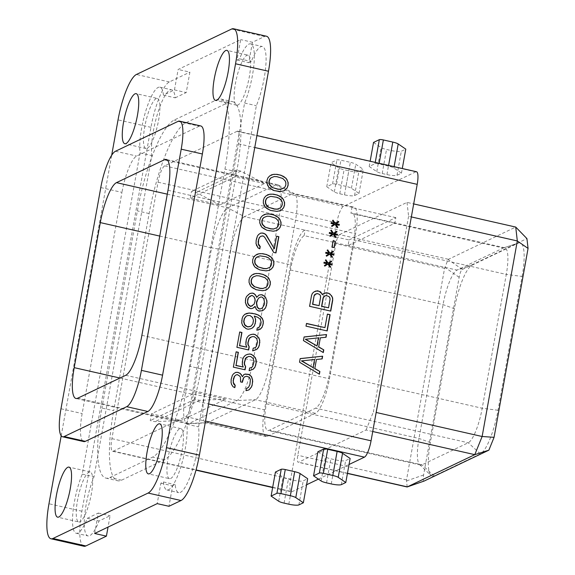 <?xml version="1.0" encoding="UTF-8"?>
<svg xmlns="http://www.w3.org/2000/svg" width="575" height="575" viewBox="0 0 575 575"><rect width="100%" height="100%" fill="white"/><g stroke="black" fill="none" stroke-linecap="round" stroke-linejoin="round"><path stroke-width="0.43" stroke-dasharray="2.88 2.16" d="M424.264 481.009C423.085 481.354 422.855 479.349 423.581 474.993L459.152 277.301C460.007 272.881 461.064 270.257 462.336 269.438L526.937 238.596M522.1 276.438A39.733 9.487 -77.2 0 0 518.758 242.902A39.733 9.487 -77.2 0 0 518.298 243.088L472.053 265.161A39.733 9.487 -77.2 0 0 454.408 308.746L430.33 442.585A39.733 9.487 -77.2 0 0 431.034 475.525A39.733 9.487 -77.2 0 0 434.132 475.935L480.369 453.855A39.733 9.487 -77.2 0 0 498.015 410.27L522.1 276.438L506.287 274.419A31.452 7.511 -77.2 0 0 504.757 247.796A31.452 7.511 -77.2 0 0 503.643 247.875A31.452 7.511 -77.2 0 0 503.276 248.019L457.032 270.099A31.452 7.511 -77.2 0 0 443.066 304.599L418.988 438.438A31.452 7.511 -77.2 0 0 419.549 464.514A31.452 7.511 -77.2 0 0 420.519 465.06A31.452 7.511 -77.2 0 0 421.993 464.837L468.237 442.764A31.452 7.511 -77.2 0 0 482.202 408.257L506.287 274.419L353.668 239.811A31.452 7.511 -77.2 0 0 352.137 213.181A31.452 7.511 -77.2 0 0 350.93 213.296L351.936 207.668L352.568 207.374A31.452 7.511 -77.2 0 1 354.042 207.144L293.99 193.523A31.452 7.511 -77.2 0 0 292.51 193.746L352.568 207.374M407.15 486.96L406.518 479.917L444.583 268.345L448.076 259.49L515.725 227.06M448.263 259.268L339.545 234.607A8.28 1.977 -77.2 0 0 335.872 243.692L297.807 455.263A8.28 1.977 -77.2 0 0 298.209 462.264A8.28 1.977 -77.2 0 0 298.598 462.207L366.059 429.999L372.729 431.516M339.545 234.607L407.014 202.4L413.684 203.917M407.014 202.4L408.595 216.301L411.341 216.919M408.595 216.301L373.412 411.844L376.158 412.462M366.059 429.999L373.412 411.844M237.044 131.308L164.666 165.859A14.9 3.558 -77.2 0 0 158.046 182.203L111.902 438.653A14.9 3.558 -77.2 0 0 112.628 451.267A14.9 3.558 -77.2 0 0 113.333 451.159L185.711 416.609A14.9 3.558 -77.2 0 0 192.323 400.265L238.467 143.815A14.9 3.558 -77.2 0 0 237.741 131.201A14.9 3.558 -77.2 0 0 237.044 131.308L415.775 171.846A14.9 3.558 102.8 0 1 416.48 171.738M415.775 171.846L343.397 206.396A14.9 3.558 102.8 0 0 336.785 222.741L290.641 479.191A14.9 3.558 102.8 0 0 291.367 491.805A14.9 3.558 102.8 0 0 292.064 491.697L306.597 484.761M318.406 479.126L349.039 464.499M220.922 99.029L232.681 101.696A82.778 19.773 102.8 0 0 228.785 102.285L185.897 122.755A82.778 19.773 102.8 0 0 149.133 213.562L113.663 410.708L101.904 408.042A82.778 19.773 -77.2 0 0 105.937 478.105A82.778 19.773 -77.2 0 0 109.825 477.516L152.72 457.046A82.778 19.773 -77.2 0 0 189.477 366.239L224.947 169.093A82.778 19.773 -77.2 0 0 220.922 99.029A82.778 19.773 -77.2 0 0 217.027 99.619L174.139 120.089A82.778 19.773 -77.2 0 0 137.375 210.896L101.904 408.042M232.681 101.696A82.778 19.773 102.8 0 1 236.706 171.76L201.236 368.906A82.778 19.773 102.8 0 1 164.479 459.713L121.584 480.183A82.778 19.773 102.8 0 1 117.695 480.772A82.778 19.773 102.8 0 1 113.663 410.708M94.652 533.478L98.325 513.044L87.299 518.305A37.253 8.898 102.8 0 1 76.238 533.269A37.253 8.898 102.8 0 1 73.003 511.75A37.253 8.898 102.8 0 1 82.261 474.109L140.048 152.936A37.253 8.898 102.8 0 1 145.683 111.327A37.253 8.898 102.8 0 1 159.915 87.163A37.253 8.898 102.8 0 1 163.429 95.163L174.462 89.901L178.142 69.467L240.688 39.603L237.015 60.037L239.559 58.823A37.253 8.898 102.8 0 1 250.614 43.865A37.253 8.898 102.8 0 1 253.848 65.385A37.253 8.898 102.8 0 1 244.598 103.026L186.81 424.199A37.253 8.898 102.8 0 1 181.168 465.808A37.253 8.898 102.8 0 1 166.937 489.972A37.253 8.898 102.8 0 1 163.422 481.965L160.878 483.18L157.205 503.621M78.804 521.971A25.659 6.131 102.8 0 0 80.011 521.784A25.659 6.131 -77.2 0 0 90.958 495.966A25.659 6.131 -77.2 0 0 90.153 471.917A25.659 6.131 -77.2 0 0 88.953 472.097A25.659 6.131 102.8 0 0 77.999 497.921A25.659 6.131 102.8 0 0 78.804 521.971L57.637 517.169M157.349 98.462A25.659 6.131 -77.2 0 1 158.154 122.511A25.659 6.131 -77.2 0 1 147.207 148.328A25.659 6.131 102.8 0 1 146 148.515A25.659 6.131 102.8 0 1 145.195 124.466A25.659 6.131 102.8 0 1 156.148 98.641A25.659 6.131 -77.2 0 1 157.349 98.462L136.189 93.66M248.048 55.164A25.659 6.131 102.8 0 0 246.84 55.344A25.659 6.131 -77.2 0 0 235.894 81.168A25.659 6.131 -77.2 0 0 236.699 105.218A25.659 6.131 -77.2 0 0 237.906 105.031A25.659 6.131 102.8 0 0 248.853 79.213A25.659 6.131 102.8 0 0 248.048 55.164L226.881 50.363M169.503 478.673A25.659 6.131 -77.2 0 1 168.698 454.624A25.659 6.131 -77.2 0 1 179.652 428.799A25.659 6.131 102.8 0 1 180.852 428.619A25.659 6.131 102.8 0 1 181.657 452.669A25.659 6.131 102.8 0 1 170.71 478.486A25.659 6.131 -77.2 0 1 169.503 478.673L148.336 473.872M140.048 152.936L151.807 155.602L94.02 476.776A37.253 8.898 -77.2 0 0 84.762 514.417A37.253 8.898 -77.2 0 0 87.997 535.936A37.253 8.898 -77.2 0 0 99.058 520.972L110.091 515.71L108.042 527.088M82.261 474.109L94.02 476.776M163.429 95.163L175.188 97.836A37.253 8.898 -77.2 0 0 171.673 89.829A37.253 8.898 -77.2 0 0 157.442 113.994A37.253 8.898 -77.2 0 0 151.807 155.602M175.188 97.836L186.221 92.568L189.901 72.134L178.142 69.467M83.914 546.25A41.393 9.883 102.8 0 1 81.902 511.218L150.966 127.341A41.393 9.883 102.8 0 1 169.345 81.945L189.901 72.134M174.462 89.901L186.221 92.568M266.455 36.218A41.393 9.883 102.8 0 0 264.514 36.512L252.447 42.27L240.688 39.603M252.447 42.27L248.774 62.704L251.318 61.489A37.253 8.898 -77.2 0 1 262.373 46.532A37.253 8.898 -77.2 0 1 265.607 68.051A37.253 8.898 -77.2 0 1 256.357 105.692L198.569 426.866A37.253 8.898 -77.2 0 1 192.927 468.474A37.253 8.898 -77.2 0 1 178.696 492.638A37.253 8.898 -77.2 0 1 175.181 484.632L172.637 485.846L168.964 506.287M237.015 60.037L248.774 62.704M163.422 481.965L175.181 484.632M186.81 424.199L198.569 426.866M160.878 483.18L172.637 485.846M98.325 513.044L110.091 515.71M87.299 518.305L99.058 520.972M61.202 435.778L111.679 155.236M100.783 187.565L121.95 192.366L82.153 413.554A33.113 7.906 102.8 0 0 83.763 441.578M178.034 121.382L199.202 126.184A33.113 7.906 102.8 0 1 200.761 125.954M199.202 126.184L136.656 156.048A33.113 7.906 102.8 0 0 121.95 192.366M159.749 236.081L211.614 247.839L185.517 392.897A36.426 8.697 -77.2 0 0 187.292 423.725A36.426 8.697 -77.2 0 0 187.867 423.775A36.426 8.697 -77.2 0 0 189.002 423.466L237.029 400.538A36.426 8.697 -77.2 0 0 253.208 360.582L279.306 215.532A36.426 8.697 -77.2 0 0 278.077 184.906A36.426 8.697 -77.2 0 0 277.531 184.704A36.426 8.697 -77.2 0 0 275.82 184.963L227.793 207.891A36.426 8.697 -77.2 0 0 211.614 247.839L230.51 251.182L204.412 396.24A31.452 7.511 -77.2 0 0 205.943 422.862A31.452 7.511 -77.2 0 0 206.439 422.905A31.452 7.511 -77.2 0 0 207.424 422.639L255.451 399.711A31.452 7.511 -77.2 0 0 269.423 365.204L295.521 220.153A31.452 7.511 -77.2 0 0 294.457 193.703A31.452 7.511 -77.2 0 0 293.99 193.523M167.289 194.163L227.793 207.891L244.483 216.682A31.452 7.511 -77.2 0 0 230.51 251.182L290.569 264.802L264.464 409.86A31.452 7.511 -77.2 0 0 266.002 436.482A31.452 7.511 -77.2 0 0 267.476 436.26L315.51 413.332A31.452 7.511 -77.2 0 0 329.475 378.824L355.573 233.773A31.452 7.511 -77.2 0 0 354.042 207.144M264.522 183.576L234.952 176.87L190.268 198.195L219.844 204.908L264.522 183.576L240.882 171.127L236.174 170.056L234.952 176.87M349.061 239.955L395.837 217.623L394.824 223.251A31.452 7.511 -77.2 0 0 394.565 223.366L348.321 245.439A31.452 7.511 -77.2 0 0 348.048 245.583L349.061 239.955L244.483 216.682L292.51 193.746L275.82 184.963L167.648 160.425M225.731 399.158L196.161 392.445L194.932 399.258L199.64 400.329L225.731 399.158L181.053 420.483L151.484 413.777L196.161 392.445M304.534 230.302A31.452 7.511 -77.2 0 0 290.569 264.802M395.837 217.623L351.936 207.668M348.048 245.583L304.146 235.628A31.452 7.511 -77.2 0 0 290.454 269.991L266.369 403.823A31.452 7.511 -77.2 0 0 267.9 430.445A31.452 7.511 -77.2 0 0 269.38 430.222L315.625 408.149A31.452 7.511 -77.2 0 0 329.59 373.642L353.668 239.811M304.146 235.628L305.16 230M394.824 223.251L350.93 213.296M151.484 413.777L150.255 420.591L154.963 421.655L181.053 420.483M194.932 399.258L150.255 420.591M199.64 400.329L154.963 421.655M219.844 204.908L196.197 192.452L191.497 191.389L190.268 198.195M240.882 171.127L196.197 192.452M236.174 170.056L191.497 191.389M244.598 103.026L256.357 105.692M239.559 58.823L251.318 61.489M346.021 186.386L336.605 184.252A3.313 0.597 -169.8 0 0 332.573 183.964L326.765 186.738L334.341 191.899A8.28 1.488 -169.8 0 0 339.76 193.775L344.475 194.846A8.28 1.488 -169.8 0 0 354.545 195.557L359.016 193.423L351.44 188.262A8.28 1.488 -169.8 0 0 346.021 186.386L350.348 162.344L340.925 160.209A3.313 0.597 10.2 0 0 336.9 159.922L331.092 162.696L338.661 167.857A8.28 1.488 10.2 0 0 344.087 169.733L348.802 170.804A8.28 1.488 10.2 0 0 358.872 171.515L363.342 169.381L355.767 164.22A8.28 1.488 10.2 0 0 350.348 162.344M388.463 166.125L379.047 163.99A3.313 0.597 -169.8 0 0 375.015 163.702L369.207 166.477L376.783 171.638A8.28 1.488 -169.8 0 0 382.202 173.513L386.918 174.584A8.28 1.488 -169.8 0 0 396.994 175.296L401.458 173.161L393.889 168.001A8.28 1.488 -169.8 0 0 388.463 166.125L388.592 165.413M247.444 390.504L248.738 390.015M246.014 390.648L247.221 390.612M246.416 388.398L245.791 390.756M248.465 387.449L247.178 388.254M249.076 386.652L248.242 387.557M249.931 384.503L248.853 386.759M250.42 381.793L249.708 384.603M250.377 379.435L250.197 381.901M250.089 378.436L250.154 379.543M249.349 377.329L249.859 378.544M248.529 376.675L249.126 377.437M246.725 376.266L248.307 376.783M244.54 376.862L246.502 376.373M240.558 381.901L242.132 382.418M240.882 380.104L240.336 382.008M240.465 377.193L240.659 380.204M239.725 376.086L240.242 377.301M238.086 374.778L239.502 376.194M237.188 374.569L237.863 374.886M235.448 375.274L236.965 374.677M233.119 386.788L234.614 387.751M231.639 384.574L232.889 386.889M231.064 382.569L231.416 384.682M231.179 379.306L230.841 382.67M231.344 378.408L230.956 379.414M232.357 375.353L231.121 378.515M233.587 373.757L232.135 375.461M235.714 372.363L233.364 373.858M243.735 374.648L242.204 376.805M233.371 367.137L244.857 369.897M236.131 351.807L233.148 367.245M242.291 364.471L243.009 367.137M242.24 362.113L242.061 364.572M242.729 359.404L242.018 362.221M243.584 357.255L242.506 359.512M245.115 355.415L243.362 357.363M253.144 369.272L251.095 370.221M249.133 370.71L250.873 370.329M249.622 368.007L248.91 370.817M252.727 366.368L251.361 367.619M253.503 364.665L252.504 366.469M253.985 361.963L253.28 364.773M253.862 360.058L253.762 362.07M253.201 358.498L253.64 360.158M252.015 357.291L252.978 358.606M250.743 356.536L251.792 357.398M249.845 356.327L250.52 356.637M248.414 356.471L249.622 356.435M246.675 357.176L248.192 356.579M236.936 347.3L248.422 350.067M239.696 331.976L236.713 347.408M245.856 344.633L246.582 347.3M245.812 342.276L245.633 344.741M246.301 339.573L245.59 342.384M247.157 337.417L246.071 339.681M248.688 335.577L246.934 337.525M254.667 350.383L256.486 349.55M252.698 350.879L254.438 350.491M253.187 348.17L252.475 350.987M256.292 346.531L254.926 347.789M257.068 344.827L256.069 346.639M257.557 342.125L256.845 344.935M257.428 340.22L257.334 342.233M256.773 338.661L257.205 340.328M255.588 337.453L256.551 338.768M254.315 336.698L255.357 337.561M253.417 336.497L254.092 336.806M251.979 336.641L253.187 336.598M250.247 337.338L251.757 336.742M256.881 330.244L260.36 329.152M257.061 328.095L256.658 330.352M259.943 326.248L258.577 327.498M260.64 324.997L259.72 326.356M261.122 322.287L260.418 325.105M260.921 320.836L260.899 322.395M260.259 319.276L260.698 320.943M259.073 318.068L260.037 319.384M257.801 317.314L258.851 318.176M255.178 316.25L257.578 317.422M254.057 316.149L254.955 316.358M252.619 327.872L250.578 328.814M248.163 329.202L250.355 328.922M246.359 328.792L247.94 329.31M244.274 327.383L246.136 328.9M242.715 325.623L244.052 327.491M241.766 323.064L242.492 325.73M241.723 320.706L241.543 323.172M242.132 318.449L241.5 320.814M242.988 316.3L241.91 318.557M244.519 314.46L242.765 316.408M246.078 316.221L247.588 315.625L249.924 315.682L252.382 317.652L253.244 320.663L252.677 323.818L250.844 326.212M254.862 306.482L256.177 309.594L258.261 311.01L259.613 311.312L262.171 310.831M250.916 308.71L252.655 308.329M249.564 308.408L250.693 308.818M247.473 306.993L249.342 308.516M246.366 305.339L247.25 307.1M245.417 302.773L246.143 305.44M245.374 300.423L245.194 302.881M245.697 298.619L245.151 300.524M246.553 296.463L245.475 298.72M248.314 294.515L246.33 296.571M249.902 293.473L248.091 294.623M257.32 296.563L256.479 297.469M258.994 295.061L257.097 296.664M258.736 297.979L260.777 297.031L262.128 297.34L263.688 299.101L264.392 303.011L264.069 304.815L262.063 308.114M250.175 296.039L252.59 295.643L254.804 298.964L254.61 302.673L253.834 304.369L252.159 305.871M256.198 289.735L260.029 290.763L265.887 290.102M254.028 288.779L255.976 289.843M252.763 288.018L253.805 288.88M251.124 286.709L252.54 288.125M250.017 285.049L250.901 286.817M249.068 282.49L249.794 285.157M249.104 279.68L248.846 282.598M250.046 277.078L248.882 279.788M251.8 275.13L249.816 277.186M253.395 274.088L251.577 275.238M253.137 276.999L256.162 275.813L258.944 275.971L264.716 277.754L267.095 280.169L267.749 281.721L267.799 284.079L266.944 286.235L265.794 287.378M259.771 269.905L263.602 270.933L269.452 270.272M257.6 268.942L259.548 270.013M256.328 268.187L257.377 269.05M254.689 266.872L256.105 268.295M253.582 265.219L254.466 266.98M252.641 262.653L253.359 265.319M252.677 259.85L252.418 262.761M253.611 257.248L252.454 259.957M255.365 255.3L253.388 257.356M256.96 254.251L255.142 255.408M256.702 257.169L259.728 255.976L262.509 256.141L268.288 257.916L270.66 260.331L271.321 261.891L271.364 264.248L270.509 266.397L269.366 267.548M273.7 252.418L275.756 252.885M264.708 237.245L273.477 252.526M263.07 235.93L264.486 237.346M262.171 235.728L262.847 236.037M260.432 236.433L261.948 235.836M258.096 247.94L259.598 248.91M256.623 245.726L257.873 248.048M256.048 243.721L256.4 245.834M256.162 240.465L255.825 243.829M256.486 238.661L255.94 240.573M257.42 236.059L256.263 238.769M258.649 234.463L257.197 236.167M260.777 233.062L258.427 234.564M276.618 236.188L274.124 248.917M266.908 230.237L270.739 231.258L276.589 230.604M264.737 229.274L266.685 230.338M263.465 228.512L264.514 229.382M261.826 227.204L263.242 228.62M260.719 225.544L261.603 227.312M259.778 222.985L260.497 225.652M259.814 220.182L259.555 223.093M260.748 217.58L259.591 220.283M262.509 215.632L260.525 217.681M264.098 214.583L262.279 215.733M263.839 217.494L266.865 216.308L269.646 216.466L275.425 218.248L277.804 220.663L278.458 222.216L278.501 224.573L277.646 226.73L276.503 227.873M270.48 210.4L274.304 211.428L280.162 210.766M268.309 209.437L270.257 210.507M267.037 208.682L268.087 209.544M265.398 207.374L266.814 208.79M264.292 205.713L265.176 207.474M263.343 203.155L264.069 205.821M263.379 200.344L263.12 203.255M264.32 197.743L263.156 200.452M266.074 195.795L264.098 197.85M267.67 194.745L265.851 195.903M267.411 197.663L270.437 196.47L273.218 196.636L278.99 198.411L281.369 200.826L282.03 202.386L282.073 204.743L281.218 206.892L280.075 208.042M274.045 190.562L277.876 191.59L283.727 190.929M271.874 189.606L273.822 190.67M270.602 188.844L271.652 189.707M268.963 187.536L270.379 188.952M267.857 185.876L268.741 187.644M266.915 183.317L267.634 185.984M266.951 180.507L266.692 183.425M267.885 177.905L266.728 180.615M269.646 175.957L267.662 178.013M271.235 174.915L269.416 176.065M270.976 177.826L274.002 176.64L276.791 176.798L282.562 178.581L284.941 180.996L285.595 182.548L285.638 184.906L284.783 187.055L283.64 188.205M300.179 358.599L299.309 362.308L319.218 374.102M316.207 359.576L321.935 358.994M301.437 360.913L314.324 359.612L312.865 367.727M304.074 336.957L303.205 340.673L323.107 352.468M320.095 337.935L325.824 337.36M305.325 339.279L318.219 337.978L316.753 346.092M306.022 326.14L326.988 330.898M306.504 323.438L305.799 326.248M327.405 314.101L324.746 327.728M322.848 293.983L322.237 294.788M309.587 306.303L330.532 311.212M311.535 295.485L309.364 306.41M312.39 293.336L311.312 295.593M313.842 291.942L312.168 293.437M315.855 293.803L318.183 293.868L320.196 295.73L320.397 297.182L318.859 305.749M324.861 295.852L327.642 296.01L329.647 297.872L329.856 299.331L328.318 307.891M324.084 262.207L323.703 263.213L326.852 263.925L324.192 265.672L324.767 266.088M325.393 260.152L327.017 263.027M325.924 259.807L325.17 260.259M331.329 261.028L327.915 263.228M328.656 264.335L331.804 265.053M327.75 264.133L329.971 267.447M325.867 252.288L325.486 253.295L328.634 254.013L325.982 255.753L326.557 256.17M327.175 250.24L328.799 253.108M327.707 249.888L326.952 250.341M333.112 251.117L329.698 253.316M330.438 254.416L333.593 255.135M329.54 254.215L331.753 257.535M333.069 240.939L331.739 247.207L334.018 247.566M329.439 232.451L329.051 233.457L332.206 234.176L329.547 235.915L330.122 236.339M330.747 230.403L332.372 233.27M331.279 230.05L330.524 230.51M336.684 231.279L333.27 233.479M334.01 234.586L337.158 235.297M333.105 234.377L335.318 237.698M331.222 222.532L330.841 223.546L333.989 224.257L331.337 226.004L331.904 226.421M332.53 220.484L334.154 223.359M333.062 220.139L332.307 220.592M338.467 221.361L335.053 223.56M335.793 224.667L338.941 225.378M334.894 224.466L337.108 227.779M275.432 472.039L283.001 477.2A8.28 1.488 10.2 0 0 288.427 479.076L293.142 480.147A8.28 1.488 10.2 0 0 303.212 480.858L307.683 478.723M317.874 451.777L325.45 456.938A8.28 1.488 10.2 0 0 330.869 458.814L335.584 459.885A8.28 1.488 10.2 0 0 345.661 460.597L350.125 458.462M359.016 193.423L363.342 169.381M326.765 186.738L331.092 162.696M401.458 173.161L402.292 168.525M373.534 142.435L381.11 147.595A8.28 1.488 10.2 0 0 386.529 149.471L391.244 150.542A8.28 1.488 10.2 0 0 401.321 151.254L405.785 149.119M369.207 166.477L370.149 161.23M459.152 277.301L444.892 267.353M462.336 269.438L448.076 259.49M444.583 268.345L335.872 243.692M347.458 473.29L298.598 462.207M406.518 479.917L297.807 455.263M185.711 416.609L205.527 421.101M192.323 400.265L208.61 403.959M149.133 213.562L137.375 210.896M185.897 122.755L174.139 120.089M228.785 102.285L217.027 99.619M236.706 171.76L224.947 169.093M201.236 368.906L189.477 366.239M164.479 459.713L152.72 457.046M121.584 480.183L109.825 477.516M264.514 36.512L231.588 29.045M169.345 81.945L136.426 74.477M81.902 511.218L48.976 503.75M150.966 127.341L118.04 119.873M60.986 408.753L82.153 413.554M115.489 151.247L136.656 156.048M119.974 378.034L185.517 392.897L204.412 396.24L264.464 409.86M167.986 190.282L279.306 215.532L295.521 220.153L355.573 233.773M141.888 335.333L253.208 360.582L269.423 365.204L329.475 378.824M125.717 375.288L237.029 400.538L255.451 399.711L315.51 413.332M77.683 398.216L189.002 423.466L207.424 422.639L267.476 436.26M266.369 403.823L418.988 438.438L430.33 442.585M290.454 269.991L443.066 304.599L454.408 308.746M434.132 475.935L421.993 464.837L269.38 430.222M480.369 453.855L468.237 442.764L315.625 408.149M498.015 410.27L482.202 408.257L329.59 373.642M518.298 243.088L503.276 248.019L394.565 223.366M472.053 265.161L457.032 270.099L348.321 245.439M164.666 165.859L343.397 206.396M238.467 143.815L254.754 147.509M158.046 182.203L336.785 222.741M111.902 438.653L290.641 479.191M113.333 451.159L196.053 469.926M272.687 487.305L292.064 491.697M298.885 504.9L303.212 480.858M288.815 504.189L293.142 480.147M284.1 503.118L288.427 479.076M278.681 501.242L283.001 477.2M341.334 484.639L345.661 460.597M331.257 483.927L335.584 459.885M326.543 482.856L330.869 458.814M321.123 480.98L325.45 456.938M336.605 184.252L340.925 160.209M351.44 188.262L355.767 164.22M332.573 183.964L336.9 159.922M334.341 191.899L338.661 167.857M339.76 193.775L344.087 169.733M344.475 194.846L348.802 170.804M354.545 195.557L358.872 171.515M379.047 163.99L379.177 163.278M393.889 168.001L394.127 166.671M375.015 163.702L375.252 162.387M376.783 171.638L381.11 147.595M382.202 173.513L386.529 149.471M386.918 174.584L391.244 150.542M396.994 175.296L401.321 151.254M423.581 474.993L406.46 480.944M347.429 473.433L298.209 462.264M105.937 478.105L117.695 480.772M159.915 87.163L171.673 89.829M166.937 489.972L178.696 492.638M76.238 533.269L87.997 535.936M180.852 428.619L159.685 423.818M236.699 105.218L215.532 100.417M146 148.515L124.833 143.714M90.153 471.917L68.993 467.116M294.457 193.703L278.077 184.906M277.531 184.704L166.218 159.455M206.439 422.905L187.867 423.775M187.292 423.725L75.972 398.475M266.002 436.482L205.943 422.862M419.549 464.514L431.034 475.525M503.643 247.875L518.758 242.902M504.757 247.796L352.137 213.181M420.519 465.06L267.9 430.445M250.614 43.865L262.373 46.532M237.741 131.201L256.903 135.549M112.628 451.267L195.989 470.17M272.636 487.557L291.367 491.805"/><path stroke-width="0.86" d="M413.684 203.917L515.725 227.06L526.937 238.596L528.058 248.422L494.069 437.323L488.872 450.168L424.084 481.074M411.341 216.919L517.313 240.954L515.725 227.06M528.058 248.422L517.313 240.954L482.13 436.497L494.069 437.323M376.158 412.462L482.13 436.497L474.777 454.66L407.136 486.975L347.429 473.433M488.872 450.168L474.777 454.66L372.729 431.516M208.61 403.959L371.062 440.802A14.9 3.558 102.8 0 1 364.442 457.147L349.039 464.499M371.062 440.802L417.206 184.352A14.9 3.558 102.8 0 0 416.48 171.738L256.903 135.549M306.597 484.761L318.406 479.126M50.988 538.782L83.914 546.25A41.393 9.883 102.8 0 0 85.855 545.955L106.411 536.144L94.652 533.478L157.205 503.621L168.964 506.287L181.024 500.523L148.098 493.055L52.936 538.488A41.393 9.883 -77.2 0 1 50.988 538.782A41.393 9.883 -77.2 0 1 48.976 503.75L61.202 435.778M106.411 536.144L108.042 527.088M111.679 155.236L118.04 119.873A41.393 9.883 -77.2 0 1 136.426 74.477L231.588 29.045A41.393 9.883 -77.2 0 1 233.536 28.75A41.393 9.883 -77.2 0 1 235.549 63.782L166.477 447.659A41.393 9.883 -77.2 0 1 148.098 493.055M233.536 28.75L266.455 36.218A41.393 9.883 102.8 0 1 268.475 71.25L199.403 455.127A41.393 9.883 102.8 0 1 181.024 500.523M149.543 473.692A25.659 6.131 -77.2 0 0 160.49 447.868A25.659 6.131 -77.2 0 0 159.685 423.818A25.659 6.131 -77.2 0 0 158.484 424.005A25.659 6.131 -77.2 0 0 147.531 449.823A25.659 6.131 -77.2 0 0 148.336 473.872A25.659 6.131 -77.2 0 0 149.543 473.692M216.739 100.237A25.659 6.131 -77.2 0 0 227.686 74.412A25.659 6.131 -77.2 0 0 226.881 50.363A25.659 6.131 -77.2 0 0 225.68 50.55A25.659 6.131 -77.2 0 0 214.727 76.367A25.659 6.131 -77.2 0 0 215.532 100.417A25.659 6.131 -77.2 0 0 216.739 100.237M126.04 143.534A25.659 6.131 -77.2 0 0 136.987 117.71A25.659 6.131 -77.2 0 0 136.189 93.66A25.659 6.131 -77.2 0 0 134.981 93.847A25.659 6.131 -77.2 0 0 124.028 119.665A25.659 6.131 -77.2 0 0 124.833 143.714A25.659 6.131 -77.2 0 0 126.04 143.534M58.844 516.982A25.659 6.131 -77.2 0 0 69.791 491.165A25.659 6.131 -77.2 0 0 68.993 467.116A25.659 6.131 -77.2 0 0 67.785 467.295A25.659 6.131 -77.2 0 0 56.832 493.12A25.659 6.131 -77.2 0 0 57.637 517.169A25.659 6.131 -77.2 0 0 58.844 516.982M64.156 436.547L85.316 441.348A33.113 7.906 102.8 0 1 83.763 441.578L62.596 436.784A33.113 7.906 -77.2 0 0 64.156 436.547L126.701 406.683A33.113 7.906 -77.2 0 0 141.407 370.365L181.204 149.177A33.113 7.906 -77.2 0 0 179.594 121.153A33.113 7.906 -77.2 0 0 178.034 121.382L115.489 151.247A33.113 7.906 -77.2 0 0 100.783 187.565L60.986 408.753A33.113 7.906 -77.2 0 0 62.596 436.784M85.316 441.348L147.868 411.484A33.113 7.906 102.8 0 0 162.574 375.166L202.371 153.978A33.113 7.906 102.8 0 0 200.761 125.954L179.594 121.153M100.302 222.597L74.204 367.648A36.426 8.697 -77.2 0 0 75.972 398.475A36.426 8.697 -77.2 0 0 77.683 398.216L125.717 375.288A36.426 8.697 -77.2 0 0 141.888 335.333L167.986 190.282A36.426 8.697 -77.2 0 0 166.218 159.455A36.426 8.697 -77.2 0 0 164.507 159.713L116.473 182.642A36.426 8.697 -77.2 0 0 100.302 222.597L159.749 236.081M251.39 376.388L248.932 374.418L245.252 374.052L243.735 374.648L242.427 376.697L240.213 373.383L237.597 372.32L235.714 372.363L233.587 373.757L232.357 375.353L231.179 379.306L231.064 382.569L231.639 384.574L233.119 386.788L234.837 387.643L235.24 385.394L233.393 382.627L233.349 380.269L234.528 376.316L235.678 375.166L237.188 374.569L239.725 376.086L240.465 377.193L240.558 381.901L242.355 382.31L243.62 377.904L244.763 376.762L246.725 376.266L249.349 377.329L250.377 379.435L249.931 384.503L248.465 387.449L246.416 388.398L246.014 390.648L248.961 389.908L251.325 387.162L252.102 385.458L252.626 379.953L251.39 376.388L248.709 374.526L245.029 374.16L243.721 374.677M245.647 366.634L244.619 364.528L244.497 362.624L245.755 358.218L248.414 356.471L250.743 356.536L253.201 358.498L253.985 361.963L252.727 366.368L251.584 367.511L249.622 368.007L249.133 370.71L253.144 369.272L254.897 367.324L256.242 362.473L256.191 360.115L255.25 357.557L251.598 354.38L249.802 353.97L247.387 354.365L245.338 355.307L243.584 357.255L242.729 359.404L242.291 364.471L243.232 367.03L236.03 365.391L238.381 352.324L236.131 351.807L233.371 367.137L245.079 369.79L245.647 366.634L244.397 364.636L244.274 362.732L245.532 358.326L246.898 357.068M249.212 346.804L248.192 344.691L248.062 342.786L249.327 338.38L251.979 336.641L254.315 336.698L256.773 338.661L257.557 342.125L256.292 346.531L255.149 347.681L253.187 348.17L252.698 350.879L256.709 349.442L258.463 347.494L259.325 345.338L259.763 340.278L258.815 337.719L255.171 334.549L253.367 334.14L250.952 334.528L248.91 335.469L247.157 337.417L246.301 339.573L245.856 344.633L246.804 347.192L239.595 345.561L241.946 332.487L239.696 331.976L236.936 347.3L248.644 349.959L249.212 346.804L247.969 344.799L247.839 342.894L249.104 338.488L250.47 337.23M256.881 330.244L260.36 329.152L262.114 327.204L263.293 323.251L263.249 320.893L262.308 318.334L258.657 315.165L255.588 313.993L249.198 313.016L244.742 314.353L242.988 316.3L242.132 318.449L241.766 323.064L242.715 325.623L246.359 328.792L248.163 329.202L250.578 328.814L252.619 327.872L254.38 325.924L255.638 321.518L255.595 319.161L254.279 316.049L257.801 317.314L260.259 319.276L261.122 322.287L260.64 324.997L258.8 327.391L257.291 327.987L256.881 330.244M255.084 306.374L256.4 309.487L258.484 310.902L262.25 310.816L263.846 309.774L265.607 307.826L266.944 302.967L266.901 300.61L264.845 296.391L261.409 294.673L258.994 295.061L256.709 297.361L255.307 294.695L253.668 293.387L252.317 293.077L249.902 293.473L246.553 296.463L245.697 298.619L245.417 302.773L247.473 306.993L250.916 308.71L252.878 308.222L255.084 306.374L254.473 307.172M256.198 289.735L262.588 290.72L265.981 290.08L267.576 289.031L269.337 287.083L270.272 284.481L270.308 281.678L268.252 277.459L263.178 274.426L259.124 273.513L255.357 273.592L251.8 275.13L250.046 277.078L249.104 279.68L249.068 282.49L251.124 286.709L256.198 289.735M259.771 269.905L266.153 270.882L269.553 270.243L271.148 269.201L272.902 267.253L273.844 264.651L273.88 261.841L271.824 257.622L266.743 254.596L262.689 253.676L258.923 253.762L255.365 255.3L253.611 257.248L252.677 259.85L252.641 262.653L254.689 266.872L259.771 269.905M273.7 252.418L275.95 252.928L278.868 236.699L276.618 236.188L274.347 248.81L266.469 235.297L265.276 234.09L263.558 233.227L260.777 233.062L258.649 234.463L257.42 236.059L256.162 240.465L256.048 243.721L258.096 247.94L259.821 248.803L260.223 246.546L258.376 243.786L258.657 239.624L259.512 237.468L260.655 236.325L263.07 235.93L264.708 237.245L273.7 252.418M266.908 230.237L273.298 231.215L276.69 230.575L278.286 229.533L280.039 227.585L280.981 224.983L281.017 222.173L278.961 217.954L273.88 214.928L269.826 214.008L266.067 214.087L262.509 215.632L260.748 217.58L259.814 220.182L259.778 222.985L261.826 227.204L266.908 230.237M270.48 210.4L276.863 211.377L280.262 210.737L281.851 209.695L283.612 207.748L284.546 205.146L284.582 202.335L282.533 198.116L277.452 195.09L273.398 194.17L269.632 194.257L266.074 195.795L264.32 197.743L263.379 200.344L263.343 203.155L265.398 207.374L270.48 210.4M274.045 190.562L280.435 191.547L283.827 190.907L285.423 189.858L287.177 187.91L288.118 185.308L288.154 182.505L286.098 178.286L281.017 175.253L276.963 174.333L273.204 174.419L269.646 175.957L267.885 177.905L266.951 180.507L266.915 183.317L268.963 187.536L274.045 190.562M300.179 358.599L299.532 362.2L319.398 374.217L319.887 371.507L314.805 368.482L316.43 359.468L322.158 358.886L322.647 356.184L300.179 358.599M304.074 336.957L303.428 340.565L323.294 352.576L323.783 349.873L318.701 346.847L320.325 337.827L326.054 337.252L326.535 334.549L304.074 336.957M306.022 326.14L327.189 330.941L330.107 314.712L327.405 314.101L324.968 327.621L306.504 323.438L306.022 326.14M322.46 294.68L320.613 291.913L317.544 290.749L314.065 291.834L312.39 293.336L311.535 295.485L309.587 306.303L330.754 311.104L332.702 300.287L332.659 297.929L331.631 295.823L328.799 293.3L326.55 292.79L323.071 293.882L322.237 294.788L321.95 293.782L319.125 291.266L315.891 291L314.058 291.841M324.084 262.207L323.926 263.106L327.074 263.824L324.422 265.564L324.789 266.117L327.98 264.026L330.194 267.346L330.726 266.994L328.878 264.227L332.027 264.946L332.192 264.04L329.037 263.328L331.696 261.582L331.329 261.028L328.138 263.127L325.924 259.807L325.393 260.152L327.24 262.919L324.084 262.207M325.867 252.288L325.709 253.187L328.857 253.906L326.205 255.645L326.571 256.198L329.762 254.107L331.976 257.428L332.508 257.075L330.661 254.315L333.816 255.027L333.974 254.128L330.826 253.41L333.478 251.67L333.112 251.117L329.921 253.208L327.707 249.888L327.175 250.24L329.022 253L325.867 252.288M335.347 241.299L333.098 240.788L331.962 247.099L334.212 247.609L335.347 241.299L333.069 240.939M329.439 232.451L329.274 233.357L332.429 234.068L329.77 235.815L330.143 236.368L333.327 234.277L335.548 237.59L336.08 237.245L334.233 234.478L337.381 235.189L337.547 234.291L334.391 233.572L337.051 231.833L336.684 231.279L333.493 233.371L331.279 230.05L330.747 230.403L332.594 233.17L329.439 232.451M331.222 222.532L331.063 223.438L334.212 224.149L331.559 225.896L331.926 226.449L335.117 224.358L337.331 227.671L337.863 227.326L336.016 224.559L339.171 225.278L339.329 224.372L336.174 223.661L338.833 221.914L338.467 221.361L335.275 223.452L333.062 220.139L332.53 220.484L334.377 223.251L331.222 222.532M252.051 377.94L251.167 376.496M252.626 379.953L251.828 378.048M252.748 381.857L252.403 380.053M252.102 385.458L252.526 381.958M251.325 387.162L251.879 385.566M250.103 388.765L251.103 387.27M248.767 389.987L249.881 388.865M247.401 388.147L246.409 388.448M244.763 376.762L243.62 377.904M242.679 380.506L243.397 378.012M242.161 382.267L242.456 380.614M235.678 375.166L234.528 376.316M233.673 378.465L234.305 376.424M233.349 380.269L233.45 378.573M233.393 382.627L233.127 380.377M234.054 384.179L233.17 382.734M235.24 385.394L233.831 384.287M234.65 387.55L235.017 385.494M237.597 372.32L235.549 372.463M238.496 372.521L237.367 372.427M240.213 373.383L238.273 372.629M241.407 374.591L239.991 373.491M242.427 376.697L241.177 374.699M244.885 369.747L245.424 366.742M238.381 352.324L236.102 351.965M236.03 365.391L238.158 352.425M243.232 367.03L235.8 365.499M247.387 354.365L245.338 355.314M249.802 353.97L247.164 354.473M251.598 354.38L249.579 354.078M253.69 355.796L251.376 354.488M255.25 357.557L253.467 355.903M256.191 360.115L255.027 357.664M256.242 362.473L255.968 360.223M255.753 365.175L256.019 362.581M254.897 367.324L255.53 365.283M252.921 369.373L254.675 367.432M251.584 367.511L249.607 368.058M248.45 349.916L248.989 346.912M241.946 332.487L239.667 332.127M239.595 345.561L241.723 332.594M246.804 347.192L239.373 345.668M250.952 334.528L248.903 335.477M253.367 334.14L250.729 334.636M255.171 334.549L253.144 334.248M257.262 335.958L254.948 334.65M258.815 337.719L257.039 336.066M259.763 340.278L258.592 337.827M259.807 342.635L259.541 340.386M259.325 345.338L259.584 342.743M258.463 347.494L259.095 345.446M256.493 349.543L258.24 347.602M255.149 347.681L253.18 348.227M258.8 327.391L257.284 328.009M254.279 316.049L255.595 319.161M255.638 321.518L255.372 319.269M255.235 323.768L255.415 321.619M254.38 325.924L255.013 323.876M252.403 327.973L254.157 326.025M246.79 313.411L244.734 314.36M249.198 313.016L246.567 313.512M252.432 313.282L248.975 313.123M255.588 313.993L252.209 313.389M258.657 315.165L255.365 314.101M260.748 316.573L258.434 315.272M262.308 318.334L260.525 316.681M263.249 320.893L262.085 318.442M263.293 323.251L263.027 321.001M262.969 325.055L263.07 323.358M262.114 327.204L262.746 325.162M260.144 329.252L261.891 327.312M251.067 326.111L247.897 326.952L245.726 325.996L244.533 324.782L243.671 321.77L244.238 318.615L246.078 316.221L247.811 315.517L250.147 315.574L252.605 317.544L253.467 320.555L252.899 323.711L251.067 326.111L249.55 326.701L247.221 326.643L244.756 324.681L243.893 321.669L244.461 318.514L246.301 316.113M252.777 308.243L254.251 307.28M252.317 293.077L249.766 293.566M253.668 293.387L252.094 293.185M255.307 294.695L253.446 293.494M256.414 296.355L255.084 294.803M256.709 297.361L256.191 296.463M261.409 294.673L258.894 295.147M262.761 294.982L261.187 294.781M264.845 296.391L262.538 295.083M265.959 298.051L264.622 296.499M266.901 300.61L265.729 298.159M266.944 302.967L266.678 300.718M266.462 305.67L266.721 303.075M265.607 307.826L266.239 305.778M263.846 309.774L265.377 307.927M262.171 310.831L263.623 309.875M262.286 308.013L260.022 309.062L258.671 308.753L257.111 306.993L256.407 303.082L256.73 301.278L258.736 297.979L261 296.93L262.351 297.232L263.911 298.993L264.615 302.91L264.292 304.707L262.286 308.013L260.245 308.955L258.894 308.646L257.334 306.885L256.63 302.975L257.729 299.467L258.958 297.872M252.382 305.763L250.643 306.468L248.558 305.052L247.53 302.946L247.724 299.237L248.501 297.534L251.915 295.334L254.006 296.743L255.027 298.856L255.156 300.761L254.057 304.268L250.865 306.36L248.781 304.944L247.753 302.838L247.624 300.933L248.501 297.534M248.723 297.426L250.398 295.931M255.357 273.592L253.266 274.167M256.788 273.448L255.135 273.7M259.124 273.513L256.565 273.556M263.178 274.426L258.901 273.614M265.348 275.389L262.955 274.534M266.613 276.151L265.125 275.497M268.252 277.459L266.39 276.252M269.359 279.119L268.029 277.567M270.308 281.678L269.136 279.22M270.272 284.481L270.085 281.786M269.337 287.083L270.049 284.589M267.576 289.031L269.114 287.191M265.887 290.102L267.353 289.139M266.017 287.27L262.768 288.571L259.986 288.406L254.215 286.63L251.836 284.215L251.182 282.656L251.131 280.298L251.987 278.149L253.137 276.999L256.385 275.705L259.167 275.863L264.938 277.646L267.317 280.061L267.972 281.621L268.022 283.971L267.167 286.127L266.017 287.27L262.991 288.463L260.209 288.305L254.215 286.63M254.438 286.522L252.058 284.107L251.404 282.548L251.354 280.197L252.217 278.041L253.359 276.891M258.923 253.762L256.838 254.337M260.36 253.618L258.7 253.87M262.689 253.676L260.137 253.719M266.743 254.596L262.466 253.783M268.913 255.559L266.52 254.703M270.185 256.313L268.69 255.659M271.824 257.622L269.963 256.421M272.931 259.282L271.601 257.729M273.88 261.841L272.708 259.39M273.844 264.651L273.65 261.948M272.902 267.253L273.614 264.759M271.148 269.201L272.679 267.361M269.452 270.272L270.926 269.308M269.589 267.44L266.34 268.733L263.558 268.575L257.78 266.793L255.408 264.378L254.747 262.825L254.703 260.468L255.559 258.312L256.702 257.169L259.95 255.868L265.887 256.745L268.511 257.808L270.89 260.223L271.544 261.783L271.587 264.141L270.732 266.29L269.589 267.44L266.563 268.626L263.781 268.467L257.78 266.793M258.002 266.685L255.631 264.27L254.969 262.717L254.926 260.36L255.782 258.211L256.924 257.061M260.655 236.325L259.512 237.468M258.657 239.624L259.289 237.576M258.333 241.428L258.434 239.732M258.376 243.786L258.11 241.536M259.037 245.338L258.153 243.886M260.223 246.546L258.815 245.446M259.634 248.709L260.001 246.653M262.66 233.026L260.612 233.17M263.558 233.227L262.43 233.127M265.276 234.09L263.336 233.335M266.469 235.297L265.053 234.19M274.347 248.81L266.247 235.405M278.868 236.699L276.589 236.339M275.756 252.885L278.645 236.807M266.067 214.087L263.975 214.662M267.497 213.943L265.837 214.195M269.826 214.008L267.274 214.051M273.88 214.928L269.603 214.116M276.05 215.884L273.657 215.028M277.322 216.646L275.827 215.992M278.961 217.954L277.1 216.753M280.068 219.614L278.738 218.062M281.017 222.173L279.845 219.722M280.981 224.983L280.794 222.281M280.039 227.585L280.758 225.084M278.286 229.533L279.817 227.686M276.589 230.604L278.063 229.633M276.726 227.772L273.477 229.066L270.696 228.9L264.917 227.125L262.545 224.71L261.884 223.15L261.841 220.793L262.696 218.644L263.839 217.494L267.088 216.2L269.876 216.358L275.648 218.141L278.027 220.556L278.681 222.115L278.724 224.466L277.869 226.622L276.726 227.772L273.7 228.958L270.918 228.8L264.917 227.125M265.147 227.017L262.768 224.602L262.107 223.042L262.063 220.692L262.919 218.536L264.062 217.393M269.632 194.257L267.54 194.832M271.062 194.113L269.409 194.364M273.398 194.17L270.839 194.221M277.452 195.09L273.175 194.278M279.623 196.053L277.229 195.198M280.887 196.808L279.4 196.161M282.533 198.116L280.665 196.916M283.64 199.777L282.303 198.224M284.582 202.335L283.418 199.884M284.546 205.146L284.359 202.443M283.612 207.748L284.323 205.253M281.851 209.695L283.389 207.855M280.162 210.766L281.628 209.803M280.298 207.934L277.042 209.228L274.261 209.07L268.489 207.287L266.11 204.873L265.456 203.32L265.406 200.963L266.268 198.806L267.411 197.663L270.66 196.362L276.597 197.239L279.213 198.303L281.592 200.718L282.253 202.278L282.296 204.635L281.441 206.784L280.298 207.934L277.272 209.127L274.483 208.962L268.489 207.287M268.712 207.187L266.333 204.765L265.679 203.212L265.636 200.855L266.491 198.706L267.634 197.556M273.204 174.419L271.113 174.994M274.634 174.275L272.981 174.527M276.963 174.333L274.412 174.383M281.017 175.253L276.74 174.441M283.188 176.216L280.794 175.361M284.46 176.971L282.965 176.324M286.098 178.286L284.237 177.078M287.205 179.946L285.876 178.394M288.154 182.505L286.982 180.047M288.118 185.308L287.931 182.613M287.177 187.91L287.895 185.416M285.423 189.858L286.954 188.018M283.727 190.929L285.2 189.966M283.863 188.097L280.614 189.398L277.833 189.232L272.061 187.457L269.682 185.042L269.021 183.482L268.978 181.125L269.833 178.976L270.976 177.826L274.225 176.532L277.013 176.69L282.785 178.473L285.164 180.888L285.818 182.44L285.861 184.798L285.006 186.954L283.863 188.097L280.837 189.29L278.056 189.125L272.061 187.457M272.284 187.349L269.905 184.934L269.244 183.375L269.201 181.017L270.056 178.868L271.199 177.718M322.647 356.184L300.164 358.678M321.95 358.908L322.424 356.292M316.43 359.468L314.805 368.482M319.887 371.507L314.582 368.589M319.218 374.102L319.664 371.615M313.088 367.619L301.437 360.913L314.547 359.512L313.088 367.619L301.659 360.805M326.535 334.549L304.06 337.043M325.845 337.273L326.312 334.65M320.325 337.827L318.701 346.847M323.783 349.873L318.478 346.948M323.107 352.468L323.56 349.981M316.983 345.985L305.325 339.279L318.442 337.87L316.983 345.985L305.548 339.171M324.968 327.621L306.482 323.588M330.107 314.712L327.376 314.252M326.988 330.898L329.885 314.82M325.119 292.934L323.071 293.882M326.55 292.79L324.897 293.042M328.799 293.3L326.327 292.898M330.072 294.062L328.577 293.408M331.631 295.823L329.849 294.163M332.659 297.929L331.408 295.924M332.702 300.287L332.436 298.037M330.56 311.061L332.479 300.394M319.082 305.641L312.556 304.319L314.094 295.751L314.791 294.501L317.508 293.552L319.678 294.515L320.419 295.622L320.62 297.074L319.082 305.641L312.778 304.211L314.094 295.751M328.541 307.79L321.562 306.36L323.1 297.8L324.861 295.852L326.514 295.6L329.137 296.664L329.87 297.771L330.079 299.223L328.541 307.79L321.784 306.252L323.322 297.692L325.083 295.744M314.317 295.651L316.077 293.703M327.24 262.919L324.056 262.358M328.138 263.127L325.716 259.943M331.696 261.582L331.121 261.165M329.037 263.328L331.473 261.69M332.192 264.04L328.814 263.436M331.832 264.902L331.969 264.148M328.878 264.227L330.726 266.994M327.98 264.026L324.767 266.088M329.022 253L325.845 252.439M329.921 253.208L327.506 250.024M333.478 251.67L332.911 251.246M330.826 253.41L333.256 251.771M333.974 254.128L330.603 253.518M333.615 254.984L333.752 254.229M330.661 254.315L332.508 257.075M329.762 254.107L326.557 256.17M334.018 247.566L335.124 241.407M332.594 233.17L329.41 232.602M333.493 233.371L331.071 230.187M337.051 231.833L336.476 231.416M334.391 233.572L336.828 231.941M337.547 234.291L334.168 233.68M337.187 235.146L337.324 234.399M334.233 234.478L336.08 237.245M333.327 234.277L330.122 236.339M334.377 223.251L331.193 222.683M335.275 223.452L332.853 220.268M338.833 221.914L338.258 221.497M336.174 223.661L338.61 222.022M339.329 224.372L335.951 223.768M338.97 225.228L339.106 224.48M336.016 224.559L337.863 227.326M335.117 224.358L331.904 226.421M303.356 502.766L307.683 478.723L300.107 473.563A8.28 1.488 10.2 0 0 294.688 471.687L285.265 469.552A3.313 0.597 10.2 0 0 281.24 469.265L275.432 472.039L271.105 496.081L278.681 501.242A8.28 1.488 -169.8 0 0 284.1 503.118L288.815 504.189A8.28 1.488 -169.8 0 0 298.885 504.9L303.356 502.766L295.78 497.605A8.28 1.488 -169.8 0 0 290.361 495.729L280.945 493.594A3.313 0.597 -169.8 0 0 276.913 493.307L271.105 496.081M345.798 482.504L350.125 458.462L342.556 453.301A8.28 1.488 10.2 0 0 337.13 451.425L327.714 449.291A3.313 0.597 10.2 0 0 323.682 449.003L317.874 451.777L313.548 475.82L321.123 480.98A8.28 1.488 -169.8 0 0 326.543 482.856L331.257 483.927A8.28 1.488 -169.8 0 0 341.334 484.639L345.798 482.504L338.229 477.343A8.28 1.488 -169.8 0 0 332.803 475.467L323.387 473.333A3.313 0.597 -169.8 0 0 319.355 473.045L313.548 475.82M388.592 165.413L392.79 142.083L383.374 139.948A3.313 0.597 10.2 0 0 379.342 139.66L373.534 142.435L370.149 161.23M392.79 142.083A8.28 1.488 10.2 0 1 398.209 143.958L405.785 149.119L402.292 168.525M407.308 486.867L347.458 473.29M205.527 421.101L364.442 457.147M85.855 545.955L52.936 538.488M268.475 71.25L235.549 63.782M199.403 455.127L166.477 447.659M181.204 149.177L202.371 153.978M141.407 370.365L162.574 375.166M126.701 406.683L147.868 411.484M74.204 367.648L119.974 378.034M116.473 182.642L167.289 194.163M164.507 159.713L167.648 160.425M254.754 147.509L417.206 184.352M196.053 469.926L272.687 487.305M295.78 497.605L300.107 473.563M290.361 495.729L294.688 471.687M276.913 493.307L281.24 469.265M280.945 493.594L285.265 469.552M338.229 477.343L342.556 453.301M332.803 475.467L337.13 451.425M319.355 473.045L323.682 449.003M323.387 473.333L327.714 449.291M379.177 163.278L383.374 139.948M394.127 166.671L398.209 143.958M375.252 162.387L379.342 139.66M424.264 481.009L407.15 486.96M195.989 470.17L272.636 487.557M424.177 481.045L407.136 486.975"/></g></svg>
